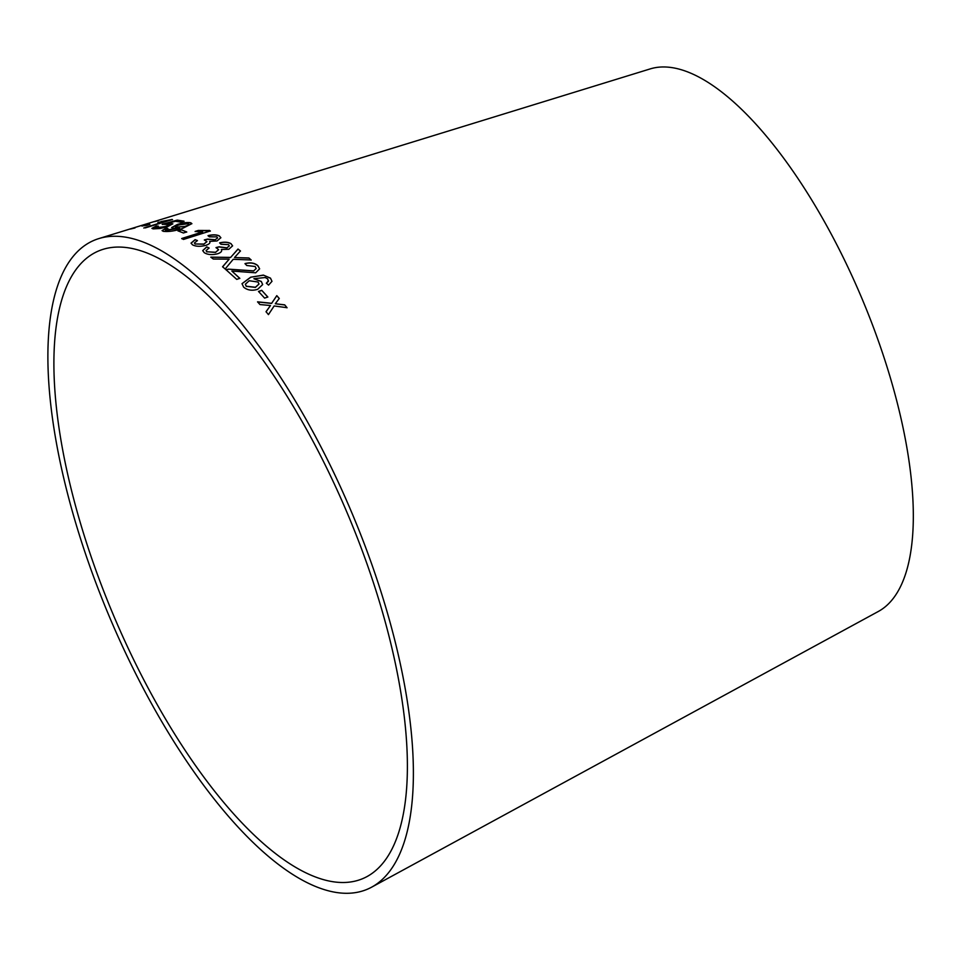 <?xml version="1.0" encoding="UTF-8"?>
<svg xmlns="http://www.w3.org/2000/svg" width="961" height="961" viewBox="0 0 961 961"><rect width="100%" height="100%" fill="white"/><g stroke="black" fill="none" stroke-linecap="round" stroke-linejoin="round"><path stroke-width="1.44" d="M318.067 877.922A340.494 127.549 -112.8 0 0 367.066 876.552A340.494 127.549 -112.8 0 0 348.206 515.312A340.494 127.549 -112.8 0 0 103.043 249.343A340.494 127.549 -112.8 0 0 91.127 556.671A340.494 127.549 -112.8 0 0 318.067 877.922M321.046 888.553A352.062 131.873 -112.8 0 0 371.703 887.135A352.062 131.873 -112.8 0 0 352.194 513.642A352.062 131.873 -112.8 0 0 98.707 238.628A352.062 131.873 -112.8 0 0 86.382 556.395A352.062 131.873 -112.8 0 0 321.046 888.553M371.703 887.135L878.45 611.4A294.486 110.311 -112.8 0 0 862.137 298.979A294.486 110.311 -112.8 0 0 650.092 68.94L151.982 222.267M268.443 314.619L274.137 305.958L287.039 307.7L284.708 304.853L275.314 303.748L279.267 298.451L276.792 295.64L271.651 303.304L257.572 301.838L259.963 304.553L270.485 305.514L266.041 311.7L268.443 314.619M264.599 298.114L267.831 296.997L261.74 290.33L258.521 291.447L264.599 298.114M257.644 289.321L262.665 284.564L261.296 281.441L253.872 278.702L265.188 277.525L267.711 278.906L268.347 281.417L266.353 283.147L268.575 285.117L271.987 281.333L270.473 278.125L263.386 275.098L250.641 277.212L242.016 283.663L243.638 287.159C247.445 290.282 252.118 291.003 257.644 289.321M268.491 280.648L266.341 283.267M245.007 263.59L246.725 265.488L255.145 266.497L256.155 268.527L253.692 270.87L228.442 269.14L225.979 269.705L236.742 279.387L239.818 278.318L231.841 271.05L255.674 272.816L259.638 268.816L257.848 265.632C254.629 262.894 250.353 262.209 245.007 263.59M222.58 266.75L225.138 269.008L233.211 259.302L251.169 259.975L248.923 257.992L234.508 257.548L240.454 250.953L238.004 249.043L230.64 257.404L210.831 257.14L213.306 259.062L229.174 259.158L222.58 266.75M231.157 243.758C228.37 242.052 224.538 241.74 219.661 242.833L220.97 244.286L228.538 244.659L229.295 245.884L226.94 247.818L219.084 246.797L216.021 247.578L218.627 249.656L215.612 252.262L206.891 251.77L206.074 250.629L209.078 247.986L206.747 246.869L202.699 250.605L204.2 252.635C207.6 254.785 212.105 255.158 217.703 253.74C221.09 252.575 222.303 251.145 221.318 249.476L228.814 249.283L232.598 245.836L231.169 243.902C228.382 242.196 224.55 241.884 219.673 242.977M219.468 235.974C216.718 234.592 212.898 234.472 208.032 235.625L209.318 236.838L216.85 236.874L217.594 237.908L215.216 239.721L207.408 239.109L204.345 239.914L206.915 241.619L203.888 244.07L195.203 243.962L194.398 243.013L197.413 240.55L195.107 239.661L191.035 243.133L192.5 244.827C195.876 246.593 200.356 246.761 205.966 245.307C209.354 244.142 210.567 242.833 209.606 241.391L217.078 240.947L220.874 237.703L219.492 236.118C216.73 234.736 212.922 234.616 208.044 235.769M202.627 231.913L181.701 238.52L183.491 239.433L210.339 230.952L198.29 230.448L195.119 231.445L202.651 232.057L181.725 238.676M183.407 232.994L186.71 231.949L181.317 229.799L178.001 230.844L183.407 232.994M179.551 228.225L165.953 230.472C164.799 230.027 165.448 229.367 167.875 228.514L165.953 228.189L162.073 230.568L163.214 231.313C168.619 231.961 175.094 230.988 182.614 228.394L191.876 223.637L190.734 222.772C187.395 222.171 182.926 222.748 177.329 224.478L171.671 227.541L172.68 228.298L179.551 228.225L165.376 230.063M168.427 224.093C170.001 224.49 168.956 225.294 165.28 226.496L155.862 228.057C154.661 227.721 155.49 227.072 158.313 226.111L156.283 226.027L151.91 228.358L153.159 228.898L159.994 228.514L167.358 226.772L172.836 223.829L167.538 223.42L175.455 221.258L180.884 222.171L184.019 221.186L177.268 220.117L162.229 224.285L169.22 224.55M168.463 224.249C170.037 224.646 168.992 225.451 165.304 226.652L155.322 227.745M164.908 221.306L145.279 227.901L172.439 219.516L157.856 222.556L164.944 221.462L143.778 227.997M146.48 225.439L149.82 224.406L145.267 224.91L141.928 225.943L146.48 225.439M98.707 238.628L153.568 221.751M137.075 226.82L134.288 227.685M158.601 220.634L154.397 221.667M135.008 227.937L130.42 229.042M149.856 224.562L145.267 224.91M145.303 225.066L141.964 226.087M172.475 219.673L171.454 219.48M171.49 219.625L161.064 221.559M161.112 221.715L157.904 222.7M172.848 223.913L167.538 223.42M184.056 221.342L177.268 220.117M177.304 220.261L162.265 224.442M158.349 226.267L156.283 226.027M156.319 226.183L151.946 228.43M191.888 223.709L190.758 222.928C187.419 222.327 182.95 222.892 177.365 224.622L171.695 227.625M165.977 230.628L165.376 230.135M167.911 228.658L165.953 228.189M165.977 228.346L162.097 230.652M188.248 223.841C189.497 224.55 188.344 225.475 184.8 226.604L175.322 227.096M188.849 224.237L188.224 223.685C189.473 224.393 188.32 225.318 184.764 226.46L175.334 227.168M176.031 227.661L176.007 227.505C174.602 226.892 175.587 226.039 178.974 224.934L188.224 223.685M186.734 232.106L181.317 229.799M181.341 229.955L178.037 230.988M210.363 231.096L209.186 230.364M209.21 230.508L198.29 230.448M198.314 230.592L195.143 231.601M220.886 237.775L219.492 236.118M217.594 237.98L215.216 239.721M215.24 239.866L207.672 239.301M207.42 239.253L204.357 240.07M206.927 241.691L203.888 244.07M203.9 244.214L195.203 243.962M195.215 244.106L194.41 243.085M197.425 240.694L195.107 239.661M195.131 239.806L191.047 243.205M232.598 245.908L231.169 243.902M229.295 245.956L226.94 247.818M226.952 247.962L219.36 247.025M219.096 246.941L216.033 247.722M218.627 249.728L215.612 252.262M215.624 252.407L206.891 251.77M206.903 251.914L206.086 250.701M209.09 248.13L206.747 246.869M206.759 247.013L202.711 250.677M229.174 259.158L222.58 266.882M251.169 260.119L248.923 257.992M248.923 258.137L234.508 257.548M240.466 251.097L238.004 249.043M238.016 249.187L230.64 257.404M230.652 257.536L210.843 257.284M259.626 268.876L257.848 265.765C254.629 263.026 250.353 262.353 245.007 263.722M256.155 268.587L253.692 270.87M253.692 270.99L239.794 270.005M239.794 270.137L228.442 269.14M228.442 269.272L225.979 269.837M239.818 278.45L231.841 271.05M262.653 284.624L261.296 281.441M261.296 281.561L253.872 278.702M268.479 280.708L268.335 281.537M271.987 281.381L270.473 278.125M270.461 278.246L263.386 275.098M263.386 275.218L250.641 277.212M250.629 277.333L242.004 283.735M258.989 284.072L255.398 287.387L246.232 286.342L245.367 284.3M258.065 282.017L258.989 284.012L255.41 287.267L246.232 286.222L245.367 284.228L249.187 280.744L258.065 282.017M267.819 297.117L261.74 290.33M261.728 290.45L258.509 291.567M287.027 307.808L284.708 304.853M284.684 304.961L275.314 303.748M279.255 298.571L276.792 295.64M276.78 295.76L271.651 303.304M271.639 303.412L257.56 301.958M266.029 311.82L270.485 305.514"/></g></svg>
